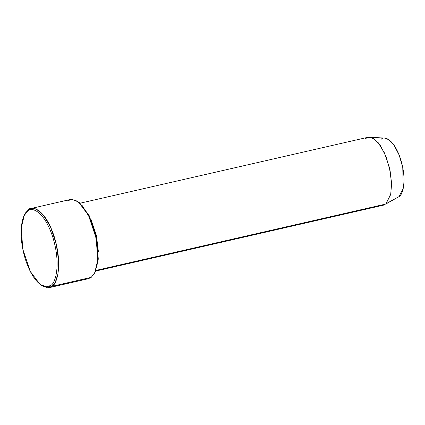 <?xml version="1.0" encoding="UTF-8"?>
<svg xmlns="http://www.w3.org/2000/svg" width="425" height="425" viewBox="0 0 425 425"><rect width="100%" height="100%" fill="white"/><g stroke="black" fill="none" stroke-linecap="round" stroke-linejoin="round"><path stroke-width="0.64" d="M67.532 200.818L72.027 199.32L78.535 202.029L88.458 215.247L96.162 238.133L97.771 259.914L94.743 272.818L91.226 277.36L51.999 286.344L50.628 285.483L46.261 286.939L39.939 284.304L30.302 271.463L22.812 249.231L21.25 228.071L24.193 215.539L27.609 211.129C31.206 206.566 44.29 210.433 52.998 237.809C61.328 265.466 55.149 283.911 50.628 285.483L51.999 286.344C56.653 284.718 63.012 265.737 54.437 237.262C45.475 209.084 32.008 205.1 28.305 209.801L27.609 211.129C23.088 212.707 16.91 231.147 25.24 258.809C33.947 286.184 47.032 290.052 50.628 285.483C55.149 283.911 61.328 265.466 52.998 237.809C44.29 210.433 31.206 206.566 27.609 211.129L28.305 209.801L31.083 208.473L36.322 209.169L43.138 214.774L50.469 226.801L56.206 243.764L58.639 260.987L57.88 274.226L55.245 282.333L51.999 286.344L91.226 277.36L94.472 273.349L97.107 265.243L97.872 252.004L95.434 234.781L89.696 217.818L82.365 205.79L75.549 200.186L70.311 199.49L31.083 208.473M94.743 272.818L95.338 271.618L98.281 259.085L96.719 237.926L89.229 215.693L79.587 202.852L78.535 202.029M365.505 138.433L369.612 137.163L374.414 139.087L380.248 145.371L386.022 156.581L390.123 170.813L391.568 184.402L390.671 194.597L385.815 204.042L95.875 270.438L385.815 204.042L390.857 193.657L391.51 182.309L389.422 167.546L384.503 153.005L378.223 142.699L372.38 137.891L367.891 137.296L80.043 203.219M91.051 219.571L96.443 235.588L98.382 251.579L96.443 235.588L91.051 219.571M381.23 139.225C384.009 135.702 394.108 138.688 400.828 159.821C407.262 181.178 402.491 195.415 399.001 196.632L385.815 204.042L399.001 196.632L403.245 188.365L402.767 167.556L399.181 155.104L394.124 145.297L389.024 139.793L384.822 138.114L369.612 137.163M34.159 208.457L28.305 209.801L34.159 208.457M79.066 202.459L88.984 215.22L96.751 238.106L98.223 259.776L95.035 272.202M39.939 284.304L40.997 285.127L47.499 287.837L51.999 286.344L49.22 287.667L88.448 278.683L91.226 277.36L85.367 278.699M49.22 287.667L40.465 284.697M24.496 214.954L28.305 209.801L24.193 215.539M95.588 271.092L383.435 205.174L399.001 196.632"/></g></svg>
